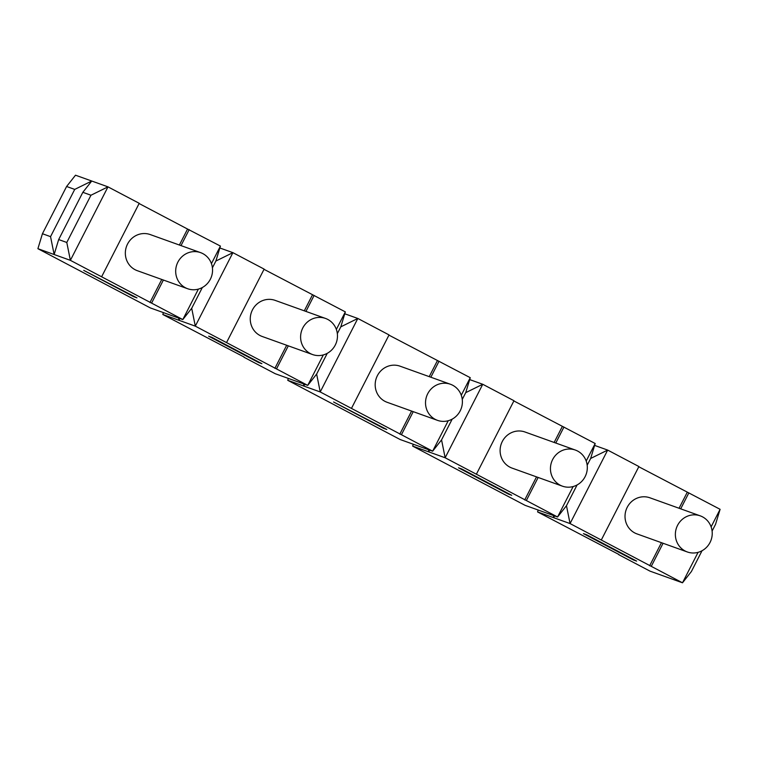 <?xml version="1.0" encoding="UTF-8"?>
<svg xmlns="http://www.w3.org/2000/svg" width="758" height="758" viewBox="0 0 758 758"><rect width="100%" height="100%" fill="white"/><g stroke="black" fill="none" stroke-linecap="round" stroke-linejoin="round"><path stroke-width="1.14" d="M185.388 287.746A19.177 18.344 109.7 0 0 187.643 288.732A19.177 18.344 109.7 0 0 211.378 276.878A19.177 18.344 109.7 0 0 200.586 252.632A19.177 18.344 109.7 0 0 191.357 251.902A19.177 18.344 109.7 0 0 175.951 267.962A19.177 18.344 109.7 0 0 185.388 287.746M187.643 288.732L137.293 270.682A19.177 18.344 -70.3 0 1 135.047 269.687A19.177 18.344 -70.3 0 1 126.984 245.232A19.177 18.344 -70.3 0 1 150.245 234.573L200.586 252.632M179.381 245.024L187.558 229.049L139.102 203.523M66.6 186.487L75.506 175.202L91.746 181.029L74.72 189.405L66.6 186.487L42.429 233.729L37.9 248.69L150.33 307.919L182.811 319.563L70.38 260.335L107.987 186.856L90.96 195.232L82.84 192.314L91.746 181.029L107.987 186.856L139.216 203.305L101.61 276.793M149.951 302.527L161.767 279.456M461.755 468.975L511.726 495.296L508.476 494.131L458.514 467.809L461.755 468.975M288.315 378.413L287.746 380.308L400.177 439.536L432.647 451.181L441.554 439.896L445.145 457.766L557.575 516.994L525.095 505.34L412.665 446.111L445.145 457.766L482.751 384.278L465.725 392.653L470.254 377.692L388.949 335.131M58.669 239.556L66.789 242.465L70.38 260.335L54.14 254.517L58.669 239.556L82.84 192.314M219.839 247.97L232.905 252.66L215.888 261.036L220.417 246.075L187.558 229.049M310.306 353.55A19.177 18.344 109.7 0 0 312.561 354.545A19.177 18.344 109.7 0 0 336.296 342.682A19.177 18.344 109.7 0 0 325.514 318.436A19.177 18.344 109.7 0 0 316.276 317.716A19.177 18.344 109.7 0 0 300.869 333.766A19.177 18.344 109.7 0 0 310.306 353.55M312.561 354.545L262.221 336.486A19.177 18.344 -70.3 0 1 259.966 335.491A19.177 18.344 -70.3 0 1 251.902 311.045A19.177 18.344 -70.3 0 1 275.173 300.386L325.514 318.436M435.225 419.364A19.177 18.344 109.7 0 0 437.48 420.349A19.177 18.344 109.7 0 0 461.224 408.496A19.177 18.344 109.7 0 0 450.432 384.249A19.177 18.344 109.7 0 0 441.194 383.52A19.177 18.344 109.7 0 0 425.788 399.58A19.177 18.344 109.7 0 0 435.225 419.364M437.48 420.349L387.139 402.299A19.177 18.344 -70.3 0 1 384.884 401.304A19.177 18.344 -70.3 0 1 376.83 376.849A19.177 18.344 -70.3 0 1 400.091 366.19L450.432 384.249M560.153 485.167A19.177 18.344 109.7 0 0 562.408 486.162A19.177 18.344 109.7 0 0 586.142 474.3A19.177 18.344 109.7 0 0 575.35 450.053A19.177 18.344 109.7 0 0 566.122 449.323A19.177 18.344 109.7 0 0 550.715 465.384A19.177 18.344 109.7 0 0 560.153 485.167M562.408 486.162L512.057 468.103A19.177 18.344 -70.3 0 1 509.812 467.108A19.177 18.344 -70.3 0 1 501.749 442.663A19.177 18.344 -70.3 0 1 525.01 432.003L575.35 450.053M685.071 550.971A19.177 18.344 109.7 0 0 687.326 551.966A19.177 18.344 109.7 0 0 711.061 540.113A19.177 18.344 109.7 0 0 700.278 515.866A19.177 18.344 109.7 0 0 691.04 515.137A19.177 18.344 109.7 0 0 675.634 531.197A19.177 18.344 109.7 0 0 685.071 550.971M687.326 551.966L636.985 533.907A19.177 18.344 -70.3 0 1 634.73 532.921A19.177 18.344 -70.3 0 1 626.667 508.466A19.177 18.344 -70.3 0 1 649.938 497.807L700.278 515.866M258.639 362.514L208.668 336.192L211.918 337.357L261.88 363.679L258.639 362.514L258.857 362.087M178.604 318.057L179.059 320.321L195.299 326.148L232.905 252.66L264.135 269.109L226.528 342.597L195.299 326.148L191.708 308.279L202.329 287.519M244.133 357.056L162.818 314.494L163.396 312.599M244.019 357.274L275.249 373.722L307.729 385.377L226.528 342.597M337.338 333.624L340.806 326.84L345.335 311.889L264.03 269.327M162.818 314.494L179.059 320.321L179.637 318.426M633.404 559.935L583.433 533.613L586.683 534.778L636.654 561.1L633.404 559.935L633.622 559.508M553.368 515.478L553.823 517.742L570.063 523.57L607.67 450.081L590.653 458.457L595.182 443.506L513.867 400.944M618.898 554.477L537.583 511.925L538.161 510.03M618.784 554.695L650.013 571.144L682.494 582.798L570.063 523.57L566.472 505.7L577.094 484.94M594.604 445.401L607.67 450.081L638.899 466.54L601.293 540.018M712.103 531.045L715.571 524.271L720.1 509.31L638.795 466.748M537.583 511.925L553.823 517.742L554.401 515.847M428.45 449.674L428.905 451.939L429.473 450.044M412.665 446.111L413.243 444.216M469.685 379.587L482.751 384.278L513.981 400.726L476.375 474.214M383.557 428.327L333.586 401.996L386.807 429.483L383.557 428.327L383.775 427.891M303.532 383.87L303.986 386.125L320.227 391.952L357.823 318.464L340.806 326.84M344.757 313.784L357.823 318.464L389.053 334.922L351.456 408.41L320.227 391.952L316.636 374.082L327.257 353.332M287.746 380.308L303.986 386.125L304.555 384.24M448.234 420.728L432.647 451.181L351.456 408.41M133.711 296.71L83.75 270.379L136.961 297.875L133.711 296.71L133.939 296.274M42.429 233.729L50.549 236.648L74.72 189.405M50.549 236.648L54.14 254.517L37.9 248.69M316.636 374.082L307.729 385.377L323.315 354.924M336.353 329.436L345.335 311.889M276.499 368.919L288.305 345.847M305.929 311.415L314.106 295.44M274.879 368.341L286.685 345.26M304.299 310.837L312.476 294.853M212.411 267.82L215.888 261.036M698.08 552.345L682.494 582.798L691.4 571.513L702.022 550.753M711.118 526.857L720.1 509.31M651.264 566.349L663.07 543.268M680.693 508.836L688.87 492.861M649.644 565.762L661.45 542.69M679.064 508.258L687.25 492.274M587.175 465.241L590.653 458.457M566.472 505.7L557.575 516.994L573.152 486.541M586.199 461.054L595.182 443.506M526.346 500.536L538.152 477.464M555.775 443.032L563.952 427.048M524.716 499.958L536.531 476.877M554.145 442.445L562.322 426.47M441.554 439.896L452.175 419.136M462.257 399.438L465.725 392.653M461.271 395.25L470.254 377.692M401.418 434.732L413.233 411.651M430.847 377.228L439.024 361.244M399.798 434.144L411.603 411.073M429.227 376.641L437.404 360.656M191.708 308.279L182.811 319.563L198.388 289.111M211.435 263.632L220.417 246.075M151.581 303.115L163.387 280.034M181.001 245.611L189.187 229.627M66.789 242.465L90.96 195.232"/></g></svg>
